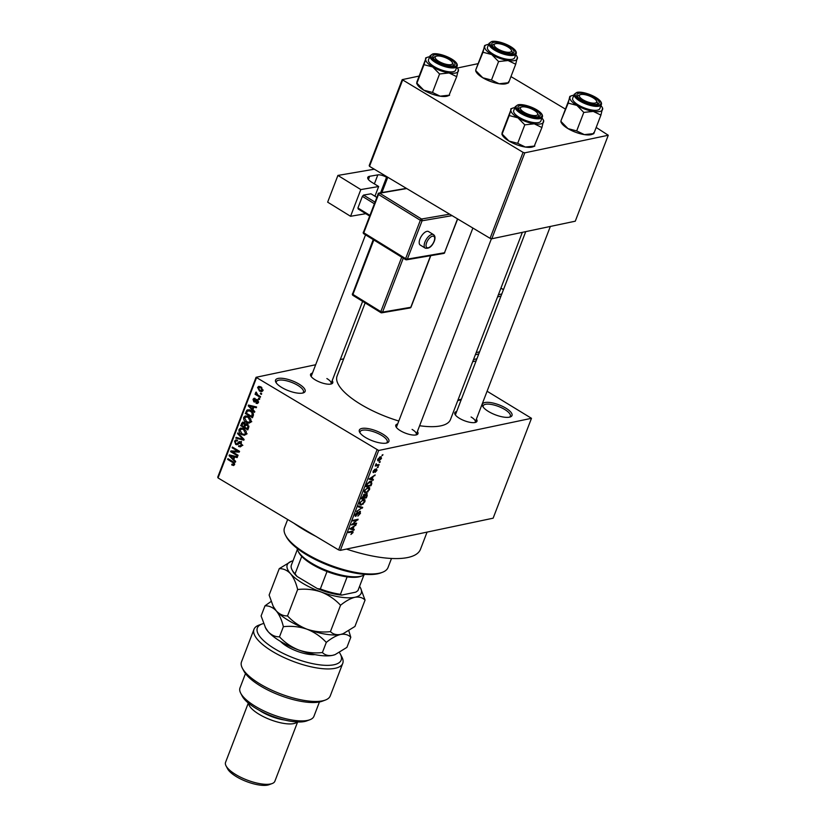 <?xml version="1.0" encoding="UTF-8"?>
<svg xmlns="http://www.w3.org/2000/svg" width="826" height="826" viewBox="0 0 826 826"><rect width="100%" height="100%" fill="white"/><g stroke="black" fill="none" stroke-linecap="round" stroke-linejoin="round"><path stroke-width="1.24" d="M298.826 383.966A15.839 5.307 -159 0 1 303.493 392.815A15.839 5.307 -159 0 1 281.852 387.539A15.839 5.307 -159 0 1 275.832 382.201A15.839 5.307 -159 0 1 281.914 378.277A15.839 5.307 -159 0 1 298.826 383.966M302.615 393.062A14.527 4.863 21 0 0 303.452 392.123A14.527 4.863 21 0 0 297.67 385.277A14.527 4.863 21 0 0 276.338 381.705A14.527 4.863 21 0 0 276.318 382.975M382.603 433.98A15.839 5.307 -159 0 1 387.27 442.829A15.839 5.307 -159 0 1 365.629 437.553A15.839 5.307 -159 0 1 359.62 432.215A15.839 5.307 -159 0 1 365.691 428.291A15.839 5.307 -159 0 1 382.603 433.98M386.403 443.077A14.527 4.863 21 0 0 387.229 442.137A14.527 4.863 21 0 0 381.457 435.292A14.527 4.863 21 0 0 360.115 431.719A14.527 4.863 21 0 0 360.095 432.989M505.698 408.054A15.839 5.307 -159 0 1 510.354 416.913A15.839 5.307 -159 0 1 488.724 411.637A15.839 5.307 -159 0 1 482.704 406.299A15.839 5.307 -159 0 1 488.785 402.376A15.839 5.307 -159 0 1 505.698 408.054M509.487 417.161A14.527 4.863 21 0 0 510.323 416.211A14.527 4.863 21 0 0 504.541 409.366A14.527 4.863 21 0 0 483.21 405.803A14.527 4.863 21 0 0 483.189 407.063M417.398 431.533A11.884 3.975 -159 0 1 416.738 434.744A11.884 3.975 -159 0 1 400.517 430.79A11.884 3.975 -159 0 1 396.005 426.784A11.884 3.975 -159 0 1 397.678 423.955M415.839 434.982A10.562 3.541 21 0 0 416.294 434.393A10.562 3.541 21 0 0 412.091 429.417M332.186 380.662A11.884 3.975 -159 0 1 331.536 383.873A11.884 3.975 -159 0 1 315.305 379.919A11.884 3.975 -159 0 1 310.793 375.913A11.884 3.975 -159 0 1 312.465 373.094M330.627 384.111A10.562 3.541 21 0 0 331.081 383.522A10.562 3.541 21 0 0 326.879 378.545M476.395 419.102A11.884 3.975 -159 0 1 475.745 422.323A11.884 3.975 -159 0 1 459.514 418.359A11.884 3.975 -159 0 1 455.002 414.363A11.884 3.975 -159 0 1 456.675 411.534M474.836 422.561A10.562 3.541 21 0 0 475.291 421.972A10.562 3.541 21 0 0 471.088 416.996M315.79 536.28A79.213 26.525 -159 0 1 304.071 529.848A79.213 26.525 -159 0 1 293.736 523.116M398.803 421.012A60.732 20.34 -159 0 1 361.23 404.647A60.732 20.34 -159 0 1 337.08 376.036L365.144 302.925M343.678 358.845L340.281 359.558M315.666 364.741L256.07 377.296L378.68 450.48L340.333 550.364L338.608 549.909L376.945 450.025M256.38 378.05L218.043 477.934L217.734 477.17L256.07 377.296M377.596 460.165L378.866 460.929L377.792 459.256L380.404 456.819L381.519 458.471L378.866 460.929L377.916 460.867M380.404 456.819L381.405 456.871M379.124 464.563L378.845 465.296L375.241 466.06L376.264 463.706L376.573 464.966L379.124 464.563M375.954 465.11L375.799 464.449L376.429 464.883M375.985 464.088L376.573 464.966M373.022 472.255L373.61 472.606L373.218 471.161L374.911 469.23L373.817 471.883L376.491 468.807L376.966 470.345L375.118 472.389L376.295 469.519L373.218 472.575M376.47 470.397L375.747 469.199M373.373 470.799L373.817 471.883M371.855 483.509L371.019 485.678L366.063 486.72L367.405 483.458L370.42 481.238L371.752 481.331L371.401 483.241M366.651 493.587L367.24 495.528L366.362 497.82L361.406 498.863L364.318 494.268L365.04 494.846L367.271 493.638M364.318 494.268L365.04 494.846L364.152 494.32M362.686 507.391L356.615 511.346L361.953 507.918L358.329 506.885L358.629 506.111L362.686 507.391M356.636 523.157L356.347 523.901L351.391 524.944L356.863 520.194L352.898 521.03L353.177 520.297L358.133 519.255L352.671 523.994L356.636 523.157M352.082 531.201L353.094 532.522L350.936 534.453L352.465 531.892L348.438 532.646L348.717 531.903L353.053 531.221M352.526 532.615L351.494 531.325L352.506 531.923M340.333 550.364L493.132 518.191L531.479 418.307L378.68 450.48M354.251 529.352L353.962 530.127L349.863 528.919L356.027 524.737L354.003 526.461L353.022 529.022L354.251 529.352M355.108 515.858L355.892 516.322L355.345 514.505L357.679 511.975L355.923 514.361L356.192 515.579L359.919 511.304L360.477 513.307L357.865 516.105L359.919 513.359L359.651 512.037L355.366 516.281M359.227 511.635L359.95 512.068L359.114 511.728M355.149 515.114L356.192 515.579M359.919 511.304L360.456 511.356M363.337 503.994L360.043 504.996L359.847 502.776L363.481 499.389L364.978 499.751L364.927 501.712L362.913 503.746M367.993 491.852L364.71 492.854L364.503 490.634L368.148 487.247L369.635 487.608L369.583 489.57L367.58 491.604M373.383 479.514L373.084 480.288L368.995 479.08L375.149 474.909L373.135 476.633L372.154 479.183L373.383 479.514M378.318 466.669L377.327 467.557L378.318 466.669M380.259 461.6L379.268 462.488L380.259 461.6M382.934 454.63L381.942 455.518L382.934 454.63M260.665 393.062L261.687 393.672L261.408 394.415L260.386 393.806L260.665 393.062M257.857 395.024L260.551 396.635L260.273 397.368L255.069 394.27L255.348 393.527L256.184 394.023L255.595 392.587L256.143 392.051L257.857 395.024M258.724 398.132L259.746 398.741L259.457 399.485L258.435 398.875L258.724 398.132M257.423 399.701L258.424 402.489L257.392 403.511L256.06 403.295L257.702 401.994L257.268 400.517L254.883 402.066L253.861 401.849L253.024 399.299L254.067 398.266L255.162 398.473L253.778 399.722L254.047 401.054L256.297 399.423L257.423 399.701M256.246 402.499L258.579 401.808M258.146 400.331L256.731 400.424M254.976 399.268L253.778 399.722M254.047 401.054L256.421 400.682M252.921 409.675L254.811 411.585L254.511 412.36L248.223 405.845L248.523 405.07L256.587 406.981L256.287 407.755L253.902 407.115L252.921 409.675M251.042 421.714L249.101 423.16L246.375 422.427C244.279 421.374 243.391 419.68 243.701 417.326L245.322 415.912L248.471 416.676L250.763 418.947L251.042 421.714M246.385 433.856L244.444 435.302L241.708 434.569C239.623 433.516 238.735 431.822 239.044 429.468L240.665 428.054L243.815 428.818L246.096 431.089L246.385 433.856M234.553 464.666L233.603 465.523L231.714 464.935L231.899 464.14L233.727 464.14L233.49 463.014L227.666 459.411L227.945 458.667L232.808 461.569L234.553 464.666M234.667 464.274L233.252 464.563L234.687 463.933M218.043 477.934L338.608 549.909M233.789 459.514L235.678 461.424L235.389 462.199L229.091 455.684L229.391 454.909L237.454 456.819L237.155 457.594L234.77 456.954L233.789 459.514M232.333 451.812L238.064 455.229L237.774 455.973L230.619 451.698L230.929 450.913L237.857 451.213L232.127 447.795L232.405 447.052L239.561 451.326L239.251 452.121L232.333 451.812L239.53 451.409M241.409 442.457L237.062 444.76L235.689 444.471L234.543 441.198L235.885 439.897L237.527 440.248L237.341 441.043L236.226 440.816L235.389 441.673L235.999 443.748L236.814 443.954L238.611 442.013L240.738 441.91L241.925 445.451L240.449 446.866L238.58 446.453L238.766 445.658L240.025 445.916L241.12 444.884L240.469 442.653L239.685 442.488L241.13 442.178M240.232 441.673L239.375 441.6M237.857 432.876L244.114 439.463L243.835 440.186L235.844 438.11L236.133 437.346L243.123 439.37L237.558 433.65L237.857 432.876M246.675 423.769L245.291 424.058L247.428 424.099L248.667 427.6L247.79 429.892L240.634 425.617L242.679 422.096L244.093 422.365L245.291 424.058L245.9 423.738M250.743 410.625C252.849 411.647 253.696 413.299 253.283 415.581L252.446 417.75L245.291 413.475L247.604 409.789L250.743 410.625M261.016 386.919L262.978 390.615L261.749 391.679L259.498 391.07L257.588 387.404L258.806 386.341L261.016 386.919M487.092 391.235L531.479 418.307M491.8 238.776L575.278 221.192L608.266 135.247L524.799 152.831L491.8 238.776L490.076 238.311L523.065 152.366L524.799 152.831M402.499 80.401L369.511 166.346L369.201 165.582L402.19 79.637L523.065 152.366M369.511 166.346L490.076 238.311M477.604 63.757L457.428 68M418.606 76.178L402.19 79.637M510.964 76.591L565.025 108.867M596.176 127.452L608.266 135.247M522.342 232.343L450.469 419.567A60.732 20.34 -159 0 1 419.618 425.731M427.073 532.099L420.475 549.3A79.213 26.525 -159 0 1 346.466 549.073M365.526 234.842L311.361 375.954A10.562 3.541 21 0 0 311.309 376.697M525.728 231.631L455.57 414.394A10.562 3.541 21 0 0 455.518 415.137M472.875 228.048L396.573 426.825A10.562 3.541 21 0 0 396.521 427.569M234.636 464.398L231.714 464.935M234.326 462.839L233.49 463.014M228.792 459.173L227.666 459.411M230.991 455.281L229.091 455.684M236.484 456.592L234.77 456.954M231.239 456.83L233.056 458.76L233.841 456.706L230.01 455.684L231.239 456.83M234.171 458.523L233.056 458.76M231.425 455.384L230.01 455.684M235.513 456.355L233.841 456.706M234.037 451.461L230.619 451.698M238.982 450.986L237.857 451.213M233.252 447.558L232.127 447.795M241.657 445.988L238.58 446.453M242.132 444.667L241.12 444.884M238.198 443.944L235.689 444.471M236.019 440.888L234.543 441.198M238.477 443.603L236.814 443.954M240.572 442.478L241.44 441.414M237.547 437.749L235.844 438.11M243.876 439.215L243.123 439.37M238.415 433.464L237.558 433.65M245.952 434.59L245.064 434.259M242.989 434.3L241.708 434.569M240.511 429.159L239.044 429.468M241.935 428.735L242.307 428.147M243.35 428.56L239.881 429.964L242.008 433.836L244.289 434.414L245.539 433.361L243.505 429.541L241.099 428.911L243.928 428.312M244.558 429.324L243.505 429.541M246.561 433.144L245.539 433.361M244.806 422.995L240.634 425.617M242.937 423.026L241.512 423.325M247.253 424.678L247.48 423.862M241.76 425.38L243.887 426.66L244.651 424.45L243.092 422.974L244.517 422.675M245.012 426.423L243.887 426.66M247.129 423.934L244.651 424.45M248.13 424.636L245.291 425.7L244.723 427.156L247.232 428.653L248.037 426.268L246.2 424.626L247.738 424.296M248.358 428.415L247.232 428.653M248.905 426.082L248.037 426.268M248.884 426.866L247.841 427.083M250.608 422.447L249.72 422.117M247.645 422.158L246.375 422.427M245.177 417.016L243.701 417.326M246.592 416.593L246.974 416.005M248.006 416.418L244.548 417.822L246.664 421.694L248.946 422.272L250.206 421.219L248.172 417.398L245.766 416.769L248.595 416.17M249.225 417.182L248.172 417.398M251.218 421.002L250.206 421.219M251.507 411.141L247.47 410.966L246.416 413.237L245.291 413.475M248.925 410.811L249.504 409.727M248.925 409.841L246.675 410.315M246.416 413.237L251.899 416.51L252.075 412.701L250.443 411.358M253.014 416.273L251.899 416.51M250.867 410.078L247.47 410.966M252.89 412.525L252.075 412.701M253.468 414.962L252.405 415.179M250.123 405.452L248.223 405.845M255.626 406.753L253.902 407.115M250.361 406.991L252.178 408.932L252.973 406.867L249.142 405.845L250.361 406.991M253.303 408.694L252.178 408.932M250.557 405.545L249.142 405.845M254.635 406.516L252.973 406.867M258.259 402.83L256.06 403.295M255.75 401.457L253.861 401.849M255.069 398.875L253.024 399.299M257.392 400.476L258.011 399.805M259.56 398.638L258.435 398.875M256.184 394.023L255.069 394.27M256.494 392.402L255.595 392.587M261.512 393.568L260.386 393.806M260.83 390.791L259.498 391.07M260.376 386.94L257.588 387.404M258.321 387.869L259.777 390.326L262.245 390.151L260.789 387.683L258.321 387.869L260.871 386.836M261.821 387.466L260.789 387.683M263.122 389.965L261.47 390.801L263.029 390.481M351.153 528.454L353.962 530.127M355.211 525.212L355.727 525.512M351.36 528.506L352.537 528.898L353.321 526.843L350.554 528.372L351.36 528.506M355.51 523.395L356.347 523.901M356.027 519.699L356.863 520.194M356.925 519.502L357.823 520.039M356.884 512.357L357.451 512.698M359.537 506.4L362.407 508.114M359.258 506.307L361.953 507.918M359.578 504.025L361.354 505.078M360.425 502.652L360.549 504.294L361.643 504.345L364.338 501.836L363.182 500.133L360.002 502.394M362.511 499.74L364.183 500.195L363.048 499.513M365.515 497.314L366.362 497.82M362.273 497.995L363.75 497.686L364.111 494.991L361.84 497.737M363.564 494.66L364.534 495.538M364.328 497.562L366.063 497.2L366.899 494.877L366.372 494.32L363.894 497.304M365.804 493.989L366.899 494.877M364.245 491.883L366.011 492.936M365.082 490.51L365.206 492.151L366.31 492.203L369.005 489.694L367.849 487.99L364.669 490.252M367.178 487.598L368.85 488.052L367.715 487.371M370.182 485.172L371.019 485.678M366.93 485.853L370.729 485.058L371.225 482.023L367.931 483.478L366.496 485.595M369.439 481.568L370.131 481.981M370.069 481.331L371.277 482.043L370.069 481.331M370.285 478.615L373.084 480.288M374.343 475.373L374.859 475.683M370.492 478.677L371.669 479.059L372.454 477.005L369.687 478.533L370.492 478.677M377.503 467.093L378.029 467.413M377.998 464.79L378.845 465.296M379.444 462.023L379.981 462.343M377.926 458.946L379.144 460.185L381.013 458.564L380.156 457.542L378.298 459.173L379.144 460.185M379.516 457.16L381.013 458.564M382.118 455.054L382.655 455.374M382.283 572.356L380.745 572.934A54.134 18.131 -159 0 1 306.807 554.896A54.134 18.131 -159 0 1 286.271 536.663L285.507 535.207A55.456 18.564 21 0 0 306.549 553.874A55.456 18.564 21 0 0 382.283 572.356A55.456 18.564 21 0 0 388.034 567.493L391.493 558.469M287.665 519.492L284.495 527.752A55.456 18.564 21 0 0 285.507 535.207M508.413 82.889L506.586 83.571A17.429 5.834 -159 0 1 505.605 83.849A17.429 5.834 -159 0 1 499.131 83.756L491.48 80.039L498.584 61.558L508.052 60.525L515.703 64.232L517.252 57.624M508.475 81.784L508.61 82.724L499.131 83.756A17.429 5.834 -159 0 1 482.787 77.768L475.91 70.747L475.776 69.807L484.697 46.586A17.429 5.834 -159 0 1 486.576 44.8A17.429 5.834 -159 0 1 487.557 44.521A17.429 5.834 -159 0 1 488.641 44.356M484.563 45.647L483.003 52.255L491.707 54.537L498.584 61.558M493.628 42.436A11.884 3.975 -159 0 1 508.651 46.277A11.884 3.975 -159 0 1 512.688 53.225A11.884 3.975 -159 0 1 512.017 53.411A11.884 3.975 -159 0 1 500.762 51.388A11.884 3.975 -159 0 1 491.945 45.265A11.884 3.975 -159 0 1 493.628 42.436M511.284 49.994A9.241 3.098 21 0 0 509.405 47.98A9.241 3.098 21 0 0 495.156 43.799A9.241 3.098 21 0 0 496.24 47.867A9.241 3.098 21 0 0 506.792 52.183A9.241 3.098 21 0 0 511.284 49.994L512.048 51.449A10.562 3.541 -159 0 1 512.244 52.874A10.562 3.541 -159 0 1 511.779 53.463A10.562 3.541 21 0 0 512.244 52.874A10.562 3.541 21 0 0 511.511 50.665M489.002 43.417L487.485 47.361A14.527 4.863 21 0 0 496.137 55.745A14.527 4.863 21 0 0 512.275 59.276A14.527 4.863 21 0 0 514.598 57.779L516.116 53.824A14.527 4.863 -159 0 1 513.793 55.332A14.527 4.863 -159 0 1 497.655 51.801A14.527 4.863 -159 0 1 489.002 43.417L491.769 41.507C499.018 39.793 518.418 48.228 516.116 53.824M483.003 52.255L475.776 69.807M508.61 82.724L515.703 64.232M491.48 80.039L482.787 77.768A17.429 5.834 -159 0 1 476.179 71.893L475.642 70.881M515.754 54.764A17.429 5.834 -159 0 1 516.993 56.467A17.429 5.834 -159 0 1 517.386 58.553A17.429 5.834 -159 0 1 508.052 60.525A17.429 5.834 -159 0 1 491.707 54.537A17.429 5.834 21 0 1 484.697 46.586M494.206 44.201A10.562 3.541 21 0 0 492.513 45.296A10.562 3.541 21 0 0 492.461 46.039A10.562 3.541 -159 0 1 492.513 45.296A10.562 3.541 -159 0 1 493.607 44.377L495.156 43.799M446.825 58.264A9.241 3.098 21 0 0 436.159 56.23A9.241 3.098 21 0 0 440.826 62.425A9.241 3.098 21 0 0 449.602 64.748A9.241 3.098 21 0 0 452.287 62.415A9.241 3.098 21 0 0 446.825 58.264M435.209 56.633A10.562 3.541 21 0 0 433.516 57.727A10.562 3.541 21 0 0 433.464 58.47A10.562 3.541 -159 0 1 433.516 57.727A10.562 3.541 -159 0 1 434.61 56.798L436.159 56.23M452.287 62.415L453.051 63.87A10.562 3.541 -159 0 1 453.237 65.295A10.562 3.541 -159 0 1 452.782 65.884A10.562 3.541 21 0 0 453.237 65.295A10.562 3.541 21 0 0 452.514 63.086M585.035 100.875A9.241 3.098 21 0 0 593.811 103.188A9.241 3.098 21 0 0 596.496 100.865A9.241 3.098 21 0 0 591.034 96.714A9.241 3.098 21 0 0 580.368 94.67A9.241 3.098 21 0 0 585.035 100.875M596.496 100.865L597.26 102.321A10.562 3.541 -159 0 1 597.446 103.735A10.562 3.541 -159 0 1 596.992 104.324A10.562 3.541 21 0 0 597.446 103.735A10.562 3.541 21 0 0 596.723 101.536M579.418 95.073A10.562 3.541 21 0 0 577.725 96.167A10.562 3.541 21 0 0 577.673 96.91A10.562 3.541 -159 0 1 577.725 96.167A10.562 3.541 -159 0 1 578.82 95.238L580.368 94.67M522.455 111.159A9.241 3.098 21 0 0 533.007 115.475A9.241 3.098 21 0 0 537.499 113.286A9.241 3.098 21 0 0 535.62 111.273A9.241 3.098 21 0 0 521.371 107.091A9.241 3.098 21 0 0 522.455 111.159M537.499 113.286L538.263 114.742A10.562 3.541 -159 0 1 538.449 116.167A10.562 3.541 -159 0 1 537.994 116.755A10.562 3.541 21 0 0 538.449 116.167A10.562 3.541 21 0 0 537.726 113.957M520.421 107.494A10.562 3.541 21 0 0 518.728 108.588A10.562 3.541 21 0 0 518.676 109.331A10.562 3.541 -159 0 1 518.728 108.588A10.562 3.541 -159 0 1 519.822 107.669L521.371 107.091M362.49 575.722L360.941 576.3A35.652 11.936 -159 0 1 358.949 576.868A35.652 11.936 -159 0 1 347.126 576.878A35.652 11.936 -159 0 1 327.013 571.52A35.652 11.936 -159 0 1 301.738 556.425A35.652 11.936 -159 0 1 298.733 552.418L297.969 550.963A36.963 12.38 21 0 0 325.403 570.012A36.963 12.38 21 0 0 360.415 576.311A36.963 12.38 21 0 0 362.49 575.722A36.963 12.38 21 0 0 364.947 574.349M297.061 548.288A36.963 12.38 21 0 0 297.969 550.963M347.126 576.878L340.446 594.297L341.675 595.112A34.331 11.492 -159 0 1 317.463 588.659L297.03 576.455A34.331 11.492 -159 0 1 292.807 571.293L292.043 569.837A35.652 11.936 21 0 0 295.058 573.853L297.03 576.455M357.947 590.59A35.652 11.936 21 0 0 357.957 590.569A35.652 11.936 21 0 0 357.947 590.59L363.905 575.072L357.947 590.611L355.82 592.128L341.675 595.112M317.463 588.659L320.333 588.938A35.652 11.936 21 0 0 340.446 594.297M327.013 571.52L320.333 588.938M301.738 556.425L295.058 573.853M291.392 565.046L297.35 549.527L291.402 565.025A35.652 11.936 21 0 0 291.392 565.046A35.652 11.936 21 0 0 292.043 569.837M456.757 67.185A17.429 5.834 21 0 1 457.996 68.899A17.429 5.834 21 0 1 458.389 70.984A17.429 5.834 -159 0 1 455.529 73.039A17.429 5.834 -159 0 1 449.055 72.946L456.706 76.663L458.254 70.045M453.02 65.843A11.884 3.975 -159 0 1 441.765 63.808A11.884 3.975 -159 0 1 432.948 57.686A11.884 3.975 -159 0 1 434.631 54.857A11.884 3.975 -159 0 1 449.654 58.698A11.884 3.975 -159 0 1 453.691 65.646A11.884 3.975 -159 0 1 453.02 65.843M453.278 71.707A14.527 4.863 21 0 0 455.601 70.2L457.119 66.245A14.527 4.863 -159 0 1 454.796 67.753A14.527 4.863 -159 0 1 438.658 64.222A14.527 4.863 -159 0 1 429.995 55.838L428.488 59.792A14.527 4.863 21 0 0 437.14 68.176A14.527 4.863 21 0 0 453.278 71.707M449.468 94.216L456.706 76.663M449.602 95.145L440.134 96.177L432.483 92.46L439.577 73.979L449.055 72.946A17.429 5.834 -159 0 1 432.71 66.958L439.577 73.979M432.483 92.46L423.79 90.189L416.913 83.168L424.006 64.686L432.71 66.958A17.429 5.834 -159 0 1 425.7 59.007L424.006 64.686M416.779 82.239L425.7 59.007A17.429 5.834 -159 0 1 427.579 57.221A17.429 5.834 -159 0 1 429.644 56.777M425.566 58.068L425.7 59.007M449.416 95.32L447.589 95.992A17.429 5.834 -159 0 1 440.134 96.177A17.429 5.834 -159 0 1 423.79 90.189A17.429 5.834 -159 0 1 417.182 84.324L416.645 83.312M593.626 133.76L591.798 134.442A17.429 5.834 -159 0 1 590.817 134.721A17.429 5.834 -159 0 1 584.343 134.617L576.693 130.911L583.786 112.419L593.264 111.396L600.915 115.103L602.464 108.495M593.677 132.656L593.822 133.595L584.343 134.617A17.429 5.834 -159 0 1 567.999 128.629L561.122 121.618L560.988 120.679L569.909 97.447A17.429 5.834 -159 0 1 571.788 95.661A17.429 5.834 -159 0 1 572.769 95.393A17.429 5.834 -159 0 1 573.853 95.227M569.775 96.518L568.216 103.126L576.92 105.408L583.786 112.419M578.84 93.307A11.884 3.975 -159 0 1 593.863 97.138A11.884 3.975 -159 0 1 597.9 104.097A11.884 3.975 -159 0 1 597.229 104.282A11.884 3.975 -159 0 1 585.975 102.259A11.884 3.975 -159 0 1 577.157 96.136A11.884 3.975 -159 0 1 578.84 93.307M574.215 94.288L572.697 98.232A14.527 4.863 21 0 0 581.349 106.616A14.527 4.863 21 0 0 597.487 110.147A14.527 4.863 21 0 0 599.81 108.64L601.328 104.696A14.527 4.863 -159 0 1 599.005 106.203A14.527 4.863 -159 0 1 582.867 102.672A14.527 4.863 -159 0 1 574.215 94.288L576.982 92.367C584.23 90.664 603.63 99.089 601.328 104.696M568.216 103.126L560.988 120.679M593.822 133.595L600.915 115.103M576.693 130.911L567.999 128.629A17.429 5.834 -159 0 1 561.391 122.764L560.854 121.752M600.967 105.635A17.429 5.834 -159 0 1 602.206 107.339A17.429 5.834 -159 0 1 602.598 109.424A17.429 5.834 -159 0 1 593.264 111.396A17.429 5.834 -159 0 1 576.92 105.408A17.429 5.834 21 0 1 569.909 97.447M541.97 118.056A17.429 5.834 21 0 1 543.198 119.76A17.429 5.834 21 0 1 543.601 121.845A17.429 5.834 -159 0 1 540.741 123.91A17.429 5.834 -159 0 1 534.267 123.817L541.918 127.524L543.467 120.916M538.232 116.703A11.884 3.975 -159 0 1 526.978 114.68A11.884 3.975 -159 0 1 518.16 108.557A11.884 3.975 -159 0 1 519.843 105.728A11.884 3.975 -159 0 1 534.866 109.559A11.884 3.975 -159 0 1 538.903 116.518A11.884 3.975 -159 0 1 538.232 116.703M538.49 122.568A14.527 4.863 21 0 0 540.813 121.071L542.331 117.116A14.527 4.863 -159 0 1 540.008 118.624A14.527 4.863 -159 0 1 523.87 115.093A14.527 4.863 -159 0 1 515.207 106.709L513.7 110.653A14.527 4.863 21 0 0 522.352 119.037A14.527 4.863 21 0 0 538.49 122.568M534.68 145.077L541.918 127.524M534.814 146.016L525.346 147.049L517.695 143.332L524.789 124.85L534.267 123.817A17.429 5.834 -159 0 1 517.912 117.829L524.789 124.85M517.695 143.332L509.002 141.06L502.125 134.039L509.219 115.547L517.912 117.829A17.429 5.834 -159 0 1 510.912 109.868L509.219 115.547M501.991 133.1L510.912 109.868A17.429 5.834 -159 0 1 512.791 108.092A17.429 5.834 -159 0 1 514.846 107.648M510.767 108.939L510.912 109.868M534.628 146.181L532.801 146.863A17.429 5.834 -159 0 1 525.346 147.049A17.429 5.834 -159 0 1 509.002 141.06A17.429 5.834 -159 0 1 502.384 135.185L501.857 134.173M263.504 623.527A44.893 15.033 21 0 0 261.997 624.002A44.893 15.033 21 0 0 275.203 649.081A44.893 15.033 21 0 0 323.131 665.198A44.893 15.033 21 0 0 340.343 654.068A44.893 15.033 21 0 0 339.434 652.54M340.343 654.068L341.871 656.98A47.526 15.911 -159 0 1 342.738 663.381A47.526 15.911 -159 0 1 272.9 651.704A47.526 15.911 -159 0 1 253.995 629.309A47.526 15.911 -159 0 1 258.92 625.137L261.997 624.002M309.843 719.756L306.756 720.902A36.963 12.38 -159 0 1 256.267 708.584A36.963 12.38 -159 0 1 242.235 696.142L240.717 693.221A39.607 13.268 21 0 0 255.74 706.56A39.607 13.268 21 0 0 309.843 719.756A39.607 13.268 21 0 0 313.942 716.287L319.435 701.986M245.477 673.593L239.994 687.893A39.607 13.268 21 0 0 240.717 693.221M284.567 720.014A23.768 7.961 -159 0 1 261.563 711.744A23.768 7.961 -159 0 1 259.333 710.329M297.319 721.955A26.401 8.838 -159 0 1 259.25 714.366A26.401 8.838 -159 0 1 248.554 703.236M272.136 783.554L269.049 784.7A23.768 7.961 -159 0 1 236.597 776.781A23.768 7.961 -159 0 1 227.573 768.779L226.045 765.867A26.401 8.838 21 0 0 236.071 774.757A26.401 8.838 21 0 0 272.136 783.554A26.401 8.838 21 0 0 274.872 781.241L297.618 721.965M248.316 703.04L225.57 762.315A26.401 8.838 21 0 0 226.045 765.867M253.995 629.309L241.512 661.832A47.526 15.911 21 0 0 242.379 668.224A47.526 15.911 21 0 0 280.179 693.716A47.526 15.911 21 0 0 325.33 700.066A47.526 15.911 21 0 0 330.255 695.895L342.738 663.381M325.33 700.066L322.254 701.212A44.893 15.033 -159 0 1 279.601 695.224A44.893 15.033 -159 0 1 243.907 671.135L242.379 668.224M314.974 654.626A22.447 7.517 -159 0 1 280.479 641.379M365.061 600.089L354.932 626.469L343.141 633.697L340.611 634.44C336.389 635.142 332.992 634.203 330.431 631.632C322.398 632.551 314.551 631.725 306.9 629.164C299.404 626.17 292.951 621.761 287.52 615.917C283.359 616.031 279.611 614.348 276.256 610.868L273.21 606.336L269.121 595.04L279.25 568.649C283.411 568.536 287.169 570.219 290.525 573.698C293.674 577.57 296.049 582.846 297.649 589.527C305.682 588.618 313.519 589.444 321.169 592.005C328.665 594.988 335.129 599.408 340.549 605.252C345.66 601.08 350.441 598.416 354.881 597.281C359.103 596.578 362.5 597.518 365.061 600.089L360.477 587.844A39.607 13.268 -159 0 1 354.881 597.281A39.607 13.268 -159 0 1 321.169 592.005A39.607 13.268 -159 0 1 290.525 573.698A39.607 13.268 -159 0 1 291.351 561.308A39.607 13.268 -159 0 1 293.013 560.813M287.52 615.917L297.649 589.527M291.351 561.308L279.25 568.649M330.431 631.632L340.549 605.252M342.986 633.759A39.607 13.268 -159 0 1 342.831 633.81A39.607 13.268 -159 0 1 340.611 634.44A39.607 13.268 -159 0 1 306.9 629.164A39.607 13.268 -159 0 1 276.256 610.868A39.607 13.268 -159 0 1 273.705 607.275L273.21 606.336M359.578 586.357A39.607 13.268 -159 0 1 360.477 587.844M271.093 601.473L264.981 605.819C269.142 605.695 272.9 607.378 276.256 610.868C279.405 614.74 281.78 620.016 283.38 626.697C291.413 625.788 299.26 626.604 306.9 629.164C314.407 632.158 320.87 636.578 326.291 642.411C331.391 638.24 336.172 635.586 340.611 634.44C344.834 633.748 348.231 634.678 350.792 637.259L348.82 630.816M334.964 654.657A39.607 13.268 -159 0 1 334.809 654.719A39.607 13.268 -159 0 1 332.589 655.348A39.607 13.268 -159 0 1 298.878 650.072A39.607 13.268 -159 0 1 268.233 631.776A39.607 13.268 -159 0 1 265.683 628.183L261.099 615.948L264.981 605.819M350.792 637.259L346.91 647.377L335.108 654.605L332.589 655.348C328.356 656.05 324.969 655.111 322.398 652.54C314.365 653.449 306.529 652.633 298.878 650.072C291.382 647.078 284.918 642.659 279.498 636.825C275.337 636.939 271.578 635.256 268.233 631.776L265.187 627.233M279.498 636.825L283.38 626.697M322.398 652.54L326.291 642.411M419.918 239.055A7.919 3.665 121.7 0 0 420.217 245.033L425.194 248.11A7.919 3.665 -58.3 0 1 424.894 242.132A7.919 3.665 -58.3 0 1 433.516 234.625L428.539 231.559A7.919 3.665 121.7 0 0 419.918 239.055M360.817 189.577L350.565 216.288L327.654 202.153L337.906 175.432L360.817 189.577L378.659 186.521L374.932 196.227M365.784 213.686L350.565 216.288M376.687 197.311L370.998 193.8L363.574 195.07L374.87 202.05M369.521 215.989L358.216 209.009L357.926 207.976L369.78 215.297M374.24 203.681L362.377 196.361L357.926 207.976M362.377 196.361L363.574 195.07M374.374 183.878L377.833 174.885L369.656 176.279A10.562 3.541 -159 0 0 367.766 177.414A10.562 3.541 -159 0 0 371.679 182.216L378.659 186.521M374.302 169.206L337.906 175.432M377.833 174.885A6.598 2.21 -159 0 1 386.527 177.322L380.59 192.778M381.911 192.551L387.528 177.931L386.527 177.322M387.528 177.931A10.562 3.541 -159 0 1 387.6 177.353A10.562 3.541 -159 0 1 387.673 177.187L387.6 177.353M233.613 462.126L232.581 462.343M233.221 455.807L231.641 456.148M239.189 442.767L237.743 443.077M242.916 438.203L242.121 438.379M245.621 425.018L244.424 425.266M247.304 411.152L246.096 411.41M252.353 405.979L250.774 406.309M257.691 399.877L255.182 400.404M350.998 531.428L351.835 531.934M358.608 506.152L361.292 507.763M492.203 41.579A13.732 4.595 21 0 0 495.466 49.477A13.732 4.595 21 0 0 513.452 54.268A13.732 4.595 21 0 0 510.179 46.37A13.732 4.595 21 0 0 492.203 41.579M454.455 66.689A13.732 4.595 21 0 0 451.182 58.801A13.732 4.595 21 0 0 433.196 54A13.732 4.595 21 0 0 436.469 61.898A13.732 4.595 21 0 0 454.455 66.689M577.405 92.45A13.732 4.595 21 0 0 580.678 100.338A13.732 4.595 21 0 0 598.664 105.139A13.732 4.595 21 0 0 595.391 97.241A13.732 4.595 21 0 0 577.405 92.45M539.667 117.56A13.732 4.595 21 0 0 536.394 109.662A13.732 4.595 21 0 0 518.408 104.871A13.732 4.595 21 0 0 521.681 112.77A13.732 4.595 21 0 0 539.667 117.56M426.639 242.617A6.598 3.056 121.7 0 0 428.126 247.79A6.598 3.056 121.7 0 0 434.063 241.347A6.598 3.056 121.7 0 0 432.576 236.174A6.598 3.056 121.7 0 0 426.639 242.617M369.656 176.279L368.417 179.521M406.722 188.555L379.681 193.191L421.518 219.014L449.664 214.192M378.494 194.482L363.781 232.808L405.618 258.631L420.331 220.294L378.494 194.482A1.322 0.609 -58.3 0 1 379.681 193.191A1.322 1.084 80.3 0 0 379.02 193.047A1.322 1.322 0 0 0 378.009 193.873L378.494 194.482M452.101 215.638L422.076 220.79L407.363 259.116L444.512 252.746L457.511 218.88M373.827 239.963L352.929 294.417L380.817 311.629L401.715 257.185M403.274 258.146L382.552 312.114L410.79 307.282L430.594 255.688M353.218 295.45A1.322 0.609 -58.3 0 1 352.97 295.409L380.869 312.631A1.322 1.322 0 0 0 381.777 312.806A1.322 1.084 -99.7 0 0 382.552 312.114L380.817 311.629A1.322 0.609 121.7 0 0 380.869 312.631A1.322 0.609 121.7 0 0 381.116 312.662A1.322 1.084 -99.7 0 0 381.777 312.806L410.016 307.964A1.322 1.084 -99.7 0 0 410.79 307.282L410.945 306.869M352.97 295.409A1.322 0.609 -58.3 0 1 352.929 294.417L352.434 293.819A1.322 1.322 0 0 0 352.97 295.409M352.671 293.674L373.238 239.612M457.666 218.962L444.512 252.746A1.322 1.084 80.3 0 1 443.738 253.437A1.322 1.322 0 0 0 444.749 252.601L444.667 252.343M364.08 233.841A1.322 0.609 -58.3 0 1 363.832 233.799L405.669 259.622A1.322 0.609 -58.3 0 0 405.917 259.663A1.322 1.084 -99.7 0 0 407.363 259.116L405.618 258.631A1.322 0.609 -58.3 0 0 405.669 259.622A1.322 1.322 0 0 0 406.588 259.798L443.738 253.437M422.076 220.79A1.322 1.084 -99.7 0 0 421.518 219.014A1.322 0.609 -58.3 0 0 420.331 220.294L422.076 220.79M363.832 233.799A1.322 0.609 -58.3 0 1 363.781 232.808L363.295 232.199A1.322 1.322 0 0 0 363.832 233.799M363.533 232.065L378.246 193.738A1.322 1.084 80.3 0 1 379.02 193.047L406.392 188.359M473.484 359.62L476.932 358.742M478.791 353.92L475.332 354.798M457.955 400.073L461.414 399.195M476.117 360.869L472.668 361.747M476.148 352.671L479.607 351.793M501 296.049L497.551 296.926M498.367 294.799L501.816 293.922M503.447 289.689L500.897 288.212M240.025 445.916L242.854 445.317M236.226 440.816L237.454 440.557M244.289 434.414L247.119 433.826M248.946 422.272L251.775 421.683M257.041 402.634L258.476 402.334M254.325 399.154L255.038 399.01M254.418 401.126L257.247 400.538M360.549 504.294L359.599 503.715M364.421 495.011L363.677 494.567M366.754 494.351L365.959 493.876M365.206 492.151L364.256 491.573M376.491 469.54L375.82 469.137M373.682 471.873L373.094 471.522M376.491 464.935L375.778 464.511M378.422 460.154L377.647 459.7M380.889 457.583L379.877 456.974M486.576 44.8L484.759 45.471M516.993 56.467L517.52 57.479M362.624 301.366L331.081 383.522M550.343 226.448L475.291 421.972M416.294 434.393L491.429 238.673M457.119 66.245C459.421 60.649 440.021 52.214 432.772 53.927L429.995 55.838M427.579 57.221L425.762 57.903M457.996 68.899L458.523 69.911M571.788 95.661L569.971 96.343M602.206 107.339L602.732 108.351M542.331 117.116C544.633 111.52 525.233 103.085 517.985 104.799L515.207 106.709M512.791 108.092L510.964 108.764M543.198 119.76L543.735 120.772M425.194 248.11C428.921 248.925 431.957 246.623 434.3 241.202C435.447 238.053 435.188 235.864 433.516 234.625M410.016 307.964A1.322 1.322 0 0 0 411.028 307.138L430.79 255.657M500.928 288.119L503.478 289.596M457.749 400.61L461.197 399.732"/></g></svg>

